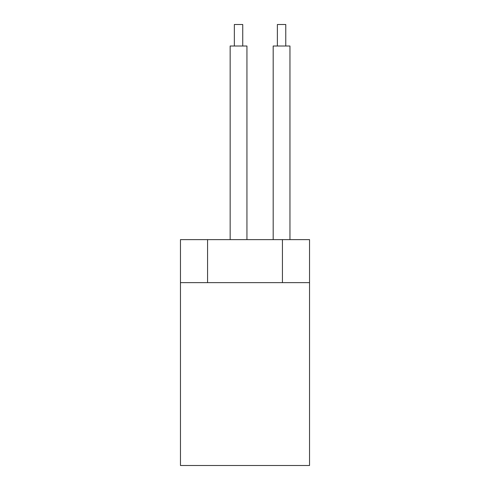 <?xml version="1.0" encoding="UTF-8"?>
<svg xmlns="http://www.w3.org/2000/svg" width="490" height="490" viewBox="0 0 490 490"><rect width="100%" height="100%" fill="white"/><g stroke="black" fill="none" stroke-linecap="round" stroke-linejoin="round"><path stroke-width="0.73" d="M234.349 46.011L234.349 24.5L242.74 24.5L242.74 46.011M277.377 46.011L277.377 24.5L285.768 24.5L285.768 46.011M289.957 239.622L289.957 46.011L273.181 46.011L273.181 239.622M246.936 239.622L246.936 46.011L230.159 46.011L230.159 239.622M309.539 282.644L282.43 282.644L282.43 239.622L309.539 239.622L309.539 465.5L180.461 465.5L180.461 239.622L207.57 239.622L207.57 282.644L180.461 282.644M282.43 282.644L207.57 282.644M282.43 239.622L207.57 239.622"/></g></svg>
